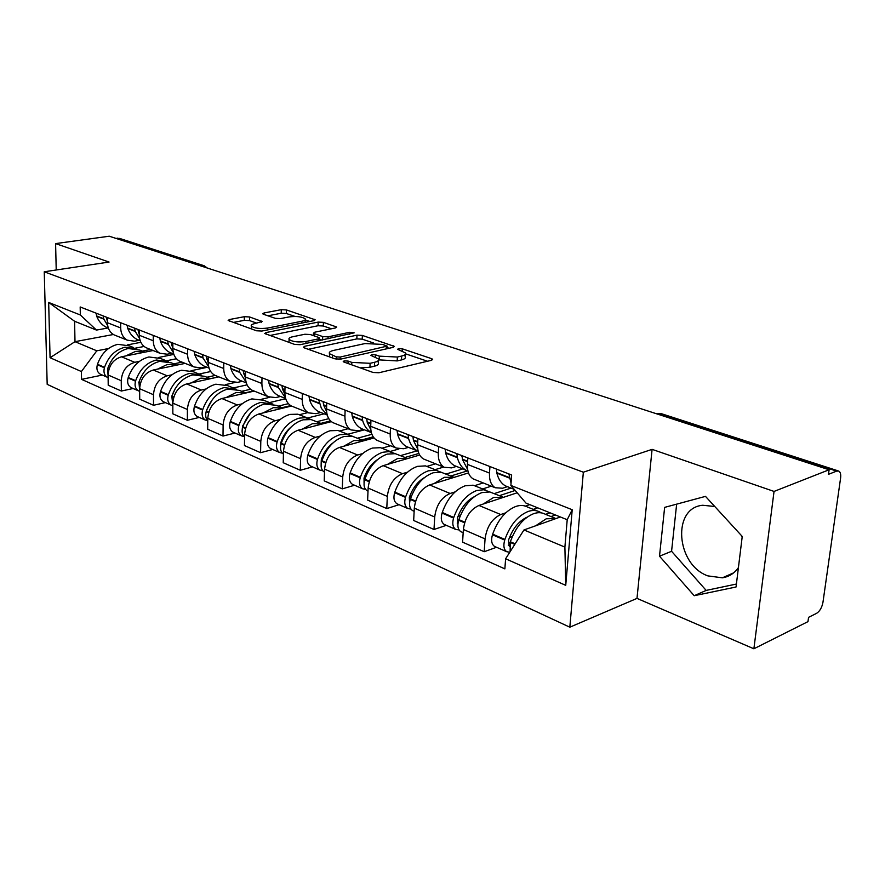 <?xml version="1.0" encoding="UTF-8"?>
<svg xmlns="http://www.w3.org/2000/svg" width="885" height="885" viewBox="0 0 885 885"><rect width="100%" height="100%" fill="white"/><g stroke="black" fill="none" stroke-linecap="round" stroke-linejoin="round"><path stroke-width="1.33" d="M344.11 360.881L343.225 361.622L343.889 362.031L373.083 372.463L378.913 372.751L431.592 360.284L432.676 359.288L431.603 358.668L402.288 348.823L398.416 348.635L397.619 349.321L405.308 352.872C406.104 354.177 404.899 355.239 401.679 356.035L397.365 357.031L379.344 356.146L375.616 354.852L371.678 354.664L370.848 355.372L378.415 358.945C379.234 360.328 377.95 361.434 374.565 362.275L370.118 363.304L351.821 362.396L348.104 361.069L344.11 360.881M741.696 535.856L742.128 537.35M738.411 567.606C734.384 573.358 729.03 576.755 722.359 577.817L707.845 575.881C676.162 564.785 671.737 507.857 702.701 505.269L714.748 506.474M249.559 316.952L244.348 316.697L229.547 319.507L228.153 320.447L256.528 330.78L261.894 331.045L313.921 320.669L315.148 319.773L286.408 309.927L281.297 309.673L264.073 312.947L262.768 313.843L263.531 314.286L275.301 318.334L280.512 318.589L289.118 316.918C296.641 316.022 301.995 316.675 305.192 318.854C305.756 319.85 304.65 320.647 301.862 321.244L267.635 328.047C259.958 328.988 254.526 328.346 251.329 326.111C250.765 325.049 251.971 324.198 254.957 323.567L262.071 321.509L249.559 316.952L249.504 320.58L244.304 320.337L233.242 322.45M652.09 449.359L636.99 598.393L753.876 648.782L774.043 491.429L652.09 449.359L583.348 472.203L44.25 271.784L109.076 262.048L55.6 243.596L109.264 236.218L829.112 469.769L828.482 474.338L836.657 471.097L659.38 413.682L655.929 413.572M774.043 491.429L829.112 469.769M304.65 346.289L303.345 347.307L304.208 347.838L334.984 358.845L340.659 359.122L393.183 347.351L394.323 346.389L362.363 335.426L356.976 335.161L304.65 346.289L304.606 347.982M294.694 344.431L264.748 333.523L266.108 332.55L318.169 322.096L323.412 322.35L336.709 327.03L335.515 327.937L314.706 332.218L313.456 333.169L314.308 333.678L322.704 336.577L328.114 336.842L349.796 332.284L354.177 332.837L300.214 344.696L294.694 344.431M753.876 648.782L807.972 621.624L808.569 617.332L816.623 613.316C819.82 611.247 821.933 607.553 822.973 602.231L840.595 478.055C841.027 474.404 840.429 472.092 838.803 471.085L836.657 471.097M636.99 598.393L569.829 627.188L47.182 384.344L44.25 271.784M55.6 243.596L56.22 269.991M115.88 238.364L119.674 238.441L203.65 265.6M507.415 486.661L502.591 488.232L495.202 487.735C491.087 485.157 489.184 480.278 489.493 473.077L489.936 466.55M517.161 492.79L478.94 505.457C470.189 509.506 465.001 517.515 463.375 529.473L485.069 538.899C486.761 526.796 491.983 518.676 500.744 514.528L505.766 512.813M525.391 506.109L529.728 504.627M485.069 538.899L484.206 551.72L496.54 547.273M467.844 457.943L467.435 464.393C467.169 471.517 469.105 476.351 473.232 478.918L475.19 479.703M463.375 529.473L462.578 542.151L484.206 551.72M456.45 466.406L451.627 467.877L444.204 467.28C440.044 464.713 438.075 459.934 438.296 452.932L438.65 446.571M446.317 525.336L433.993 529.484L434.701 517.006C436.239 505.235 441.383 497.392 450.111 493.476L455.122 491.883M474.769 485.622L483.221 482.922M417.908 438.495L417.587 444.779C417.399 451.704 419.401 456.45 423.572 459.005L425.541 459.791M468.497 472.911L429.623 484.947C420.895 488.774 415.784 496.496 414.302 508.134L413.671 520.491L433.993 529.484M408.527 447.356L403.715 448.728L396.27 448.053C392.088 445.509 390.053 440.819 390.197 434.004L390.473 427.809M399.069 504.693L386.778 508.576L387.331 496.408C388.736 484.947 393.792 477.369 402.498 473.663L407.465 472.181M427.112 466.329L435.553 463.806M370.959 420.209L370.704 426.327C370.605 433.075 372.651 437.721 376.855 440.265L378.835 441.062M419.678 455.045L383.194 465.643C374.51 469.26 369.488 476.727 368.138 488.066L367.629 500.102L386.778 508.576M363.37 429.413L358.58 430.696L351.135 429.955C346.92 427.422 344.851 422.831 344.918 416.182L345.128 410.153M354.531 485.234L342.285 488.874L342.716 477.004C343.999 465.853 348.967 458.519 357.628 455.001L362.562 453.618M382.165 448.131L390.573 445.774M326.742 402.985L326.543 408.947C326.51 415.53 328.601 420.087 332.826 422.61L334.818 423.406M374.056 437.964L339.42 447.434C330.78 450.863 325.835 458.098 324.607 469.138L324.22 480.876L342.285 488.874M320.757 412.476L315.989 413.671L308.555 412.875C304.329 410.363 302.216 405.861 302.216 399.378L302.371 393.504M312.471 466.871L300.292 470.278L300.601 458.695C301.774 447.821 306.664 440.719 315.27 437.389L320.171 436.095M339.696 430.94L348.082 428.727M285.014 386.734L284.87 392.553C284.904 398.969 287.028 403.427 291.253 405.938L293.245 406.735M331.377 421.647L298.057 430.232C289.483 433.484 284.627 440.498 283.499 451.262L283.222 462.722L300.292 470.278M280.479 396.458L275.733 397.586L268.321 396.734C264.084 394.245 261.938 389.831 261.883 383.504L261.993 377.773M272.702 449.491L260.588 452.7L260.798 441.394C261.871 430.785 266.684 423.904 275.235 420.729L280.08 419.523M299.528 414.678L307.869 412.598M245.576 371.379L245.488 377.054C245.565 383.316 247.723 387.685 251.959 390.174L253.94 390.971M291.497 406.027L258.94 413.959C250.422 417.056 245.643 423.86 244.614 434.358L244.448 445.542L260.588 452.7M242.335 381.302L237.623 382.353L230.233 381.457C226.007 378.99 223.839 374.665 223.728 368.492L223.783 362.894M235.034 433.042L223.009 436.051L223.12 425.01C224.104 414.656 228.828 407.974 237.313 404.965L242.114 403.826M261.451 399.268L269.659 397.332M208.24 356.832L208.196 362.374C208.329 368.492 210.508 372.784 214.734 375.24L216.714 376.036M254.216 391.081L221.869 398.538C213.418 401.491 208.727 408.096 207.776 418.339L207.698 429.269L223.009 436.051M206.172 366.932L201.492 367.917L194.147 366.987C189.921 364.543 187.731 360.295 187.576 354.265L187.598 348.801M199.302 417.432L187.366 420.264L187.399 409.478C188.295 399.378 192.952 392.885 201.36 390.008L206.116 388.946M225.332 384.643L234.348 382.619M172.852 343.048L172.852 348.469C173.018 354.442 175.219 358.646 179.434 361.091L181.414 361.876M218.805 376.877L186.702 383.913C178.316 386.734 173.703 393.139 172.84 403.151L172.84 413.837L187.366 420.264M171.834 353.281L167.188 354.221L159.886 353.248C155.671 350.825 153.47 346.654 153.271 340.758L153.26 335.426M165.373 402.609L153.525 405.286L153.481 394.732C154.3 384.864 158.88 378.548 167.21 375.804L171.922 374.809M191.005 370.749L207.145 367.319M139.255 329.972L139.288 335.26C139.498 341.101 141.7 345.227 145.914 347.639L147.883 348.436M185.142 363.381L153.282 370.007C144.985 372.707 140.438 378.935 139.653 388.714L139.719 399.168L153.525 405.286M139.188 340.305L134.586 341.19L127.329 340.183C123.126 337.782 120.913 333.7 120.681 327.937L120.626 322.715M133.093 388.504L121.356 391.037L121.245 380.716C121.986 371.069 126.489 364.93 134.752 362.308L139.41 361.357M158.349 357.529L173.847 354.387M107.317 317.527L107.384 322.704C107.627 328.412 109.84 332.461 114.032 334.862L115.99 335.647M153.094 350.515L121.488 356.788C113.269 359.365 108.8 365.428 108.081 374.997L108.213 385.218L121.356 391.037M560.393 516.984L523.975 529.949L564.895 547.107L567.208 519.727L526 503.123L510.888 485.445L511.641 475.002L80.181 306.962L80.336 314.983L96.476 330.083L74.594 321.266L74.993 341.665L96.797 350.814L108.457 348.557M510.888 485.445L572.208 509.727L565.736 585.339L505.601 558.789L523.975 529.949M96.797 350.814L81.398 371.545L81.542 379.355L504.87 568.878L505.601 558.789M81.398 371.545L50.069 357.717L48.675 302.449L80.336 314.983M583.348 472.203L569.829 627.188M659.502 556.189L694.205 595.716L736.043 586.998L742.238 536.443L705.489 496.374L664.635 507.382L659.502 556.189L671.571 551.289L706.164 590.406L736.397 584.045M113.402 334.497L74.993 341.665L50.069 357.717M108.114 327.959L96.476 330.083M127.241 344.929L140.859 342.307M102.361 375.074L81.542 379.355M572.208 509.727L567.208 519.727M565.736 585.339L564.895 547.107M74.594 321.266L48.675 302.449M676.649 504.151L671.571 551.289M706.164 590.406L694.205 595.716M360.239 367.872L369.952 367.242L370.118 363.304M378.337 360.549L378.238 362.861C379.068 364.244 377.784 365.361 374.399 366.213L369.952 367.242M405.23 354.42L405.12 356.721C405.916 358.038 404.71 359.111 401.491 359.918L397.177 360.914L378.669 359.852M427.521 361.246L405.551 353.823M373.437 342.96L362.219 339.165L356.843 338.9L308.334 349.309M389.123 348.259L387.055 347.562M336.267 356.854L340.227 357.053L387.121 346.112L382.574 344.409L365.018 343.557L333.568 350.416C330.083 351.245 328.722 352.341 329.508 353.723L336.267 356.854L336.189 359.144M329.43 356.102L329.143 356.755M269.792 335.526L318.058 325.746L318.169 322.096M331.477 328.766L323.291 326.001L318.058 325.746M319.463 339.243L321.952 340.117M292.603 336.776C289.649 337.428 288.477 338.313 289.085 339.42C292.481 341.809 298.112 342.495 305.967 341.488L318.246 338.911L319.507 337.937L318.633 337.428L310.248 334.508L304.849 334.253L292.603 336.776M256.904 323.191L249.504 320.58M295.103 316.465L286.32 313.489L281.22 313.246L267.923 315.801M309.894 321.465L305.17 319.872L305.093 322.428M509.329 546.399L508.532 540.104C512.703 528.533 518.898 520.889 527.139 517.161M537.04 510.899L527.648 507.094C524.185 505.202 520.258 504.981 515.866 506.43C505.601 510.579 497.868 519.827 492.668 534.164L492.458 534.783C490.909 540.326 491.573 544.187 494.461 546.366L495.467 546.808M541.122 512.824L539.938 512.072C536.498 510.18 532.582 509.97 528.179 511.453C517.924 515.667 510.169 524.993 504.926 539.441L504.715 540.06C503.156 545.647 503.808 549.519 506.685 551.709L509.771 552.251M510.103 551.731L510.357 541.775C515.623 527.283 523.378 517.913 533.644 513.676C538.036 512.183 541.952 512.393 545.392 514.285L555.061 518.201M556.09 518.51L546.222 518.798L535.691 525.778M508.908 473.94L511.054 483.11M496.441 469.083L496.861 473.132C498.399 479.25 501.242 483.487 505.412 485.865L508.554 487.115M551.012 516.552L555.437 514.993M537.715 507.846L533.29 509.384M550.005 512.802L545.569 514.351M512.393 536.454L509.472 537.494M457.899 524.031L457.401 518.145C461.085 507.747 466.738 500.578 474.36 496.651M485.655 490.102L473.132 485.19L465.189 485.788C454.934 489.693 447.29 498.587 442.246 512.492L442.058 513.09C440.564 518.477 441.283 522.25 444.215 524.418L445.221 524.86M489.615 491.916L483.874 489.748L476.761 490.5C466.517 494.461 458.85 503.443 453.762 517.448L453.574 518.046C452.069 523.466 452.777 527.261 455.698 529.429L459.083 529.96M461.793 532.095L460.775 531.653C457.866 529.484 457.158 525.679 458.673 520.247L458.873 519.639C463.961 505.589 471.639 496.573 481.894 492.591L489.836 491.96L502.603 496.961M503.62 497.281L493.708 497.414L483.232 504.041M467.645 469.504L462.545 459.691L462.092 455.698M456.903 453.684L457.368 457.667C458.972 463.663 461.87 467.855 466.063 470.234L467.955 471.085M445.21 449.126L445.686 453.087C447.301 459.049 450.211 463.22 454.414 465.599L457.6 466.86M499.405 495.666L515.181 490.467M491.286 486.164L482.734 488.918M511.043 488.111L494.284 493.598M462.103 457.102L461.561 455.498M460.366 515.59L458.021 516.375M513.731 489.173L513.599 490.987M409.578 502.912L409.324 497.503C412.565 488.199 417.654 481.528 424.601 477.48M437.312 470.532L425.453 465.886L417.499 466.362C407.266 470.035 399.721 478.619 394.832 492.104L394.644 492.691C393.217 497.923 393.98 501.607 396.945 503.764L397.962 504.207M441.15 472.247L435.52 470.156L428.395 470.809C418.174 474.526 410.596 483.188 405.673 496.773L405.485 497.359C404.047 502.614 404.799 506.331 407.753 508.488L410.939 509.085M413.549 511.021L412.532 510.579C409.589 508.421 408.837 504.693 410.286 499.417L410.474 498.83C415.408 485.201 422.997 476.517 433.23 472.767L441.184 472.258L453.264 476.982M454.282 477.303L444.347 477.303L433.927 483.608M417.742 449.06L413.439 440.453L412.93 436.559M408.062 434.657L408.571 438.54C410.242 444.403 413.195 448.529 417.432 450.896L418.174 451.273M397.055 430.375L397.575 434.236C399.268 440.066 402.233 444.17 406.469 446.549L409.666 447.81M450.83 475.997L467.424 470.886M443.662 467.059L435.121 469.636M462.766 468.917L446.007 474.05M412.93 437.046L412.742 436.482M411.547 495.832L409.689 496.408M465.466 469.99L465.377 471.517M364.067 482.956L364.034 478.055C366.855 469.802 371.379 463.64 377.596 459.569M391.745 452.08L380.495 447.677L372.53 448.053C362.352 451.516 354.896 459.802 350.15 472.9L349.973 473.464C348.601 478.553 349.409 482.159 352.385 484.294L353.403 484.748M395.462 453.717L389.09 451.593L382.818 452.246C372.629 455.753 365.151 464.105 360.372 477.292L360.195 477.867C358.812 482.978 359.598 486.606 362.573 488.752L365.594 489.394M367.087 490.721L368.005 491.12L367.087 490.721C364.111 488.575 363.326 484.947 364.709 479.814L364.897 479.239C369.687 466.008 377.176 457.633 387.376 454.094L395.329 453.684L406.779 458.165M407.797 458.485L397.863 458.364L387.519 464.382M370.826 429.789L367.231 422.344L366.678 418.539M362.087 416.758L362.64 420.541C364.321 426.139 367.22 430.132 371.335 432.533M351.721 412.72L352.285 416.481C354.033 422.2 357.031 426.227 361.301 428.594L364.509 429.867M405.031 457.456L418.893 453.452M398.881 448.994L390.208 451.461M417.2 450.808L400.485 455.62M365.638 477.115L364.211 477.535M321.144 464.039L321.299 459.702C323.733 452.478 327.66 446.848 333.081 442.832M348.701 434.657L338.015 430.475L330.072 430.763C319.95 434.026 312.582 442.035 307.98 454.768L307.803 455.321C306.487 460.266 307.327 463.806 310.314 465.919L311.343 466.373M352.319 436.216L346.898 434.258L339.796 434.723C329.651 438.031 322.262 446.106 317.638 458.917L317.461 459.47C316.122 464.448 316.952 467.999 319.95 470.134L322.804 470.798M324.209 471.993L324.209 471.993C321.222 469.869 320.392 466.306 321.731 461.317L321.908 460.753C326.554 447.898 333.955 439.801 344.099 436.471L352.042 436.161L362.916 440.409M363.934 440.73L354 440.509L343.734 446.25M326.62 411.591L323.667 405.275L323.08 401.558M318.744 399.876L321.41 408.439L327.173 414.777M308.965 396.06L309.562 399.743C311.354 405.33 314.396 409.301 318.677 411.647L321.886 412.919M361.777 439.945L373.204 436.836M364.41 429.822L347.761 434.269M371.91 434.303L357.485 438.208M322.383 459.359L321.31 459.658M280.6 446.073L280.899 442.356C282.957 436.15 286.275 431.117 290.855 427.256M308.002 418.174L297.836 414.202L289.915 414.401C279.848 417.499 272.58 425.242 268.111 437.632L267.934 438.163C266.673 442.987 267.536 446.438 270.533 448.54L271.562 448.994M311.509 419.678L305.347 417.665L299.119 418.151C289.03 421.282 281.74 429.092 277.237 441.56L277.071 442.091C275.788 446.936 276.651 450.421 279.649 452.523L282.359 453.22M283.432 454.138C280.622 451.947 279.848 448.518 281.109 443.827L281.286 443.297C285.8 430.785 293.101 422.964 303.19 419.811L311.111 419.578L321.454 423.616M322.461 423.948L312.56 423.627L302.382 429.114M284.915 394.4L282.525 389.157L281.906 385.528M277.813 383.935L278.432 387.553L285.468 397.94M268.564 380.329L269.195 383.935C271.031 389.4 274.096 393.305 278.388 395.628L281.596 396.911M320.868 423.384L330.536 420.895M324.153 413.826L307.582 418.008M328.8 418.66L316.797 421.736M281.541 442.511L280.788 442.71M242.258 428.959L242.656 425.939L250.687 412.819M269.449 402.564L263.708 400.241L251.882 398.903C241.882 401.845 234.702 409.335 230.354 421.404L230.189 421.924C228.972 426.614 229.857 429.999 232.866 432.09L233.883 432.533M272.857 404.002L260.599 402.454C250.577 405.43 243.386 412.985 239.005 425.121L238.839 425.641C237.611 430.364 238.496 433.772 241.494 435.862L244.072 436.559M244.57 437.013C242.147 434.745 241.516 431.504 242.667 427.289L242.833 426.758C247.225 414.6 254.426 407.023 264.46 404.025L276.297 405.341L282.193 407.731M283.189 408.051L273.332 407.642L263.243 412.908M245.499 378.16L242.977 370.361M239.105 368.857L239.746 372.397L246.03 381.966M230.343 365.45L230.996 368.968C232.877 374.322 235.952 378.16 240.233 380.473L243.452 381.745M282.094 407.686L290.678 405.595M285.689 398.726L269.516 402.587M288.41 403.671L278.233 406.126M205.973 412.587L206.404 410.374L212.311 399.699M232.877 387.763L227.578 385.617L215.796 384.212C205.862 386.999 198.793 394.256 194.556 406.005L194.401 406.514C193.218 411.094 194.125 414.412 197.134 416.481L198.151 416.923M236.184 389.146L224.071 387.586C214.126 390.396 207.024 397.719 202.765 409.534L202.61 410.054C201.415 414.656 202.322 417.985 205.32 420.054L207.765 420.762C205.685 418.439 205.176 415.397 206.238 411.613L206.393 411.094C210.663 399.246 217.776 391.9 227.733 389.068L239.525 390.451L244.979 392.663M245.964 392.984L236.151 392.498L226.162 397.553M208.196 362.784L206.105 356.002M202.433 354.575L203.096 358.038L208.683 366.799M194.125 351.345L194.8 354.785C196.702 360.029 199.8 363.801 204.07 366.091L207.278 367.363M245.388 392.785L253.696 390.871M247.059 384.853L233.452 387.94M250.555 389.278L241.66 391.314M171.679 396.657L175.219 388.637M198.14 373.702L193.24 371.711L181.513 370.251C171.668 372.895 164.687 379.942 160.572 391.391L160.406 391.889C159.267 396.358 160.196 399.611 163.194 401.657L164.212 402.1M201.36 375.03L189.379 373.448C179.511 376.125 172.509 383.227 168.371 394.743L168.205 395.252C167.055 399.743 167.984 403.007 170.982 405.053L172.84 405.695M172.84 405.23L171.812 396.226C175.971 384.676 182.985 377.563 192.853 374.864L204.601 376.313L209.634 378.349M210.619 378.669L200.862 378.127L190.972 382.973M172.852 348.225L171.126 342.384M167.641 341.024L168.327 344.409L173.261 352.374M159.754 337.948L160.45 341.322C162.375 346.466 165.473 350.172 169.743 352.451L172.929 353.712M210.497 378.625L218.695 376.833M210.696 371.534L199.136 374.023M215.199 375.428L206.891 377.242M165.108 360.317L160.572 358.491L148.912 356.965C139.155 359.487 132.263 366.335 128.248 377.497L128.093 377.983C126.986 382.342 127.938 385.539 130.925 387.553L131.942 387.995M168.239 361.611L156.391 360.018C146.611 362.562 139.708 369.454 135.671 380.694L135.516 381.181C134.398 385.561 135.339 388.769 138.337 390.794L139.664 391.325M139.664 390.44L138.945 382.099C142.994 370.837 149.919 363.923 159.709 361.368L171.38 362.861L176.038 364.753M177.011 365.074L167.309 364.465L157.53 369.122M139.277 334.397L137.894 329.441M134.586 328.147L135.294 331.466L139.631 338.645M127.086 325.238L127.805 328.534C129.752 333.568 132.85 337.218 137.098 339.475L140.195 340.714L137.098 339.475M176.436 358.746L166.457 360.792M182.078 362.142L173.825 363.857M133.646 347.584L129.442 345.891L117.86 344.32C108.191 346.721 101.399 353.369 97.483 364.277L97.339 364.753C96.266 369.012 97.217 372.131 100.204 374.134L101.211 374.576M136.688 348.834L124.995 347.23C115.304 349.652 108.49 356.345 104.552 367.308L104.397 367.784C103.324 372.065 104.275 375.218 107.251 377.22L108.114 377.607M108.092 376.313L107.671 368.658C111.621 357.662 118.446 350.947 128.148 348.513L139.753 350.062L144.056 351.799M145.018 352.119L135.394 351.467L125.714 355.947M107.362 321.233L106.3 317.14M103.147 315.912L103.877 319.153L107.66 325.58M96.011 313.135L96.742 316.365C98.7 321.299 101.797 324.895 106.034 327.129L108.346 328.114M144.111 346.455L135.305 348.181M150.505 349.486L142.33 351.102M139.653 388.714L153.481 394.732M172.84 403.151L187.399 409.478M207.776 418.339L223.12 425.01M244.614 434.358L260.798 441.394M283.499 451.262L300.601 458.695M324.607 469.138L342.716 477.004M368.138 488.066L387.331 496.408M414.302 508.134L434.701 517.006M108.081 374.997L121.245 380.716M121.488 356.788L134.752 362.308M153.282 370.007L167.21 375.804M139.288 335.26L153.271 340.758M186.702 383.913L201.36 390.008M172.852 348.469L187.576 354.265M221.869 398.538L237.313 404.965M208.196 362.374L223.728 368.492M258.94 413.959L275.235 420.729M245.488 377.054L261.883 383.504M298.057 430.232L315.27 437.389M284.87 392.553L302.216 399.378M339.42 447.434L357.628 455.001M326.543 408.947L344.918 416.182M383.194 465.643L402.498 473.663M370.704 426.327L390.197 434.004M429.623 484.947L450.111 493.476M417.587 444.779L438.296 452.932M478.94 505.457L500.744 514.528M467.435 464.393L489.493 473.077M107.384 322.704L120.681 327.937M657.776 414.18L661.648 413.771L838.183 470.886M200.464 265.81L202.045 265.555L117.417 238.153M203.915 266.927L202.045 265.555L204.346 265.832L207.201 267.989M351.732 364.83L351.821 362.396M374.399 366.213L374.565 362.275M375.517 357.164L375.616 354.852M379.178 360.029L379.344 356.146M397.177 360.914L397.365 357.031M401.491 359.918L401.679 356.035M402.177 351.024L402.288 348.823M431.515 360.306L431.603 358.668M348.015 363.503L348.104 361.069M356.843 338.9L356.976 335.161M362.219 339.165L362.363 335.426M393.261 347.34L393.327 345.825M340.15 359.21L340.227 357.053M386.214 348.911L386.314 346.787M332.351 357.905L332.428 355.493M266.075 334.198L266.108 332.55M323.291 326.001L323.412 322.35M335.791 327.87L335.835 326.521M314.241 335.902L314.308 333.678M322.594 339.973L322.704 336.577M328.047 338.822L328.114 336.842M349.73 334.242L349.796 332.284M305.911 343.502L305.967 341.488M318.18 340.902L318.246 338.911M261.285 322.306L261.307 321.056M267.602 329.906L267.635 328.047M301.818 323.08L301.862 321.244M264.051 314.463L264.073 312.947M281.22 313.246L281.297 309.673M286.32 313.489L286.408 309.927M314.275 320.58L314.308 319.297M229.525 321.122L229.547 319.507M244.304 320.337L244.348 316.697M492.458 534.783L504.715 540.06M510.147 542.394L514.771 544.386M510.357 541.775L515.136 543.821M496.739 472.612L509.196 477.491M492.668 534.164L504.926 539.441M496.861 473.132L509.317 478.022M508.278 545.16L509.406 545.658M442.058 513.09L453.574 518.046M458.673 520.247L464.592 522.792M458.873 519.639L464.791 522.183M462.545 459.691L467.612 461.671M462.412 459.171L467.634 461.218M445.553 452.567L457.235 457.147M442.246 512.492L453.762 517.448M445.686 453.087L457.368 457.667M457.213 523.079L457.965 523.411M394.644 492.691L405.485 497.359M410.286 499.417L415.452 501.64M410.474 498.83L415.64 501.054M413.439 440.453L417.72 442.124M413.306 439.945L417.742 441.681M397.442 433.727L408.427 438.042M394.832 492.104L405.673 496.773M397.575 434.236L408.571 438.54M349.973 473.464L360.195 477.867M364.709 479.814L369.211 481.75M364.897 479.239L369.388 481.163M367.231 422.344L370.815 423.749M367.087 421.846L370.837 423.318M352.141 415.994L362.496 420.054M350.15 472.9L360.372 477.292M352.285 416.481L362.64 420.541M307.803 455.321L317.461 459.47M321.731 461.317L325.614 462.988M321.908 460.753L325.78 462.424M323.667 405.275L326.631 406.436M323.512 404.788L326.642 406.016M309.407 399.268L319.186 403.095M307.98 454.768L317.638 458.917M309.562 399.743L319.341 403.582M267.934 438.163L277.071 442.091M281.109 443.827L284.45 445.266M281.286 443.297L284.605 444.724M282.525 389.157L284.937 390.097M282.381 388.681L284.948 389.688M269.04 383.459L278.288 387.077M268.111 437.632L277.237 441.56M269.195 383.935L278.432 387.553M230.189 421.924L238.839 425.641M242.667 427.289L245.51 428.517M242.833 426.758L245.665 427.975M243.618 373.912L245.521 374.654M243.464 373.448L245.532 374.255M230.841 368.503L239.592 371.932M230.354 421.404L239.005 425.121M230.996 368.968L239.746 372.397M194.401 406.514L202.61 410.054M206.238 411.613L208.628 412.642M206.393 411.094L208.783 412.122M206.769 359.476L208.218 360.04M206.614 359.022L208.218 359.653M194.645 354.332L202.942 357.584M194.556 406.005L202.765 409.534M194.8 354.785L203.096 358.038M160.406 391.889L168.205 395.252M171.657 396.734L173.637 397.586M171.812 396.226L173.781 397.077M171.812 345.769L172.852 346.179M171.646 345.327L172.852 345.803M160.285 340.88L168.172 343.966M160.572 391.391L168.371 394.743M160.45 341.322L168.327 344.409M128.093 377.983L135.516 381.181M138.79 382.585L140.405 383.282M138.945 382.099L140.549 382.785M138.602 332.76L139.266 333.026M138.447 332.329L139.266 332.649M127.639 328.103L135.128 331.034M128.248 377.497L135.671 380.694M127.805 328.534L135.294 331.466M97.339 364.753L104.397 367.784M107.516 369.133L108.789 369.676M107.671 368.658L108.932 369.2M96.576 315.934L103.711 318.733M97.483 364.277L104.552 367.308M96.742 316.365L103.877 319.153M722.359 577.817L733.643 572.849M114.032 334.862L127.329 340.183M473.232 478.918L495.202 487.735M423.572 459.005L444.204 467.28M376.855 440.265L396.27 448.053M332.826 422.61L351.135 429.955M291.253 405.938L308.555 412.875M251.959 390.174L268.321 396.734M214.734 375.24L230.233 381.457M179.434 361.091L194.147 366.987M145.914 347.639L159.886 353.248M656.062 413.616L661.084 413.583M386.999 348.745L387.099 346.433M329.408 356.843L329.508 353.723M313.378 335.603L313.456 333.169M289.019 342.406L289.085 339.42M319.419 340.648L319.496 338.369M251.285 328.91L251.329 326.111M494.461 546.366L506.685 551.709M505.412 485.865L514.251 489.383M444.215 524.418L455.698 529.429M460.775 531.653L463.165 532.693M454.414 465.599L466.063 470.234M396.945 503.764L407.753 508.488M412.532 510.579L414.147 511.276M406.469 446.549L417.432 450.896M352.385 484.294L362.573 488.752M361.301 428.594L371.346 432.577M310.314 465.919L319.95 470.134M318.677 411.647L327.251 415.054M270.533 448.54L279.649 452.523M278.388 395.628L285.634 398.515M232.866 432.09L241.494 435.862M240.233 380.473L246.284 382.873M197.134 416.481L205.32 420.054M204.07 366.091L209.037 368.072M163.194 401.657L170.982 405.053M169.743 352.451L173.725 354.033M130.925 387.553L138.337 390.794M100.204 374.134L107.251 377.22M106.034 327.129L108.313 328.036"/></g></svg>
